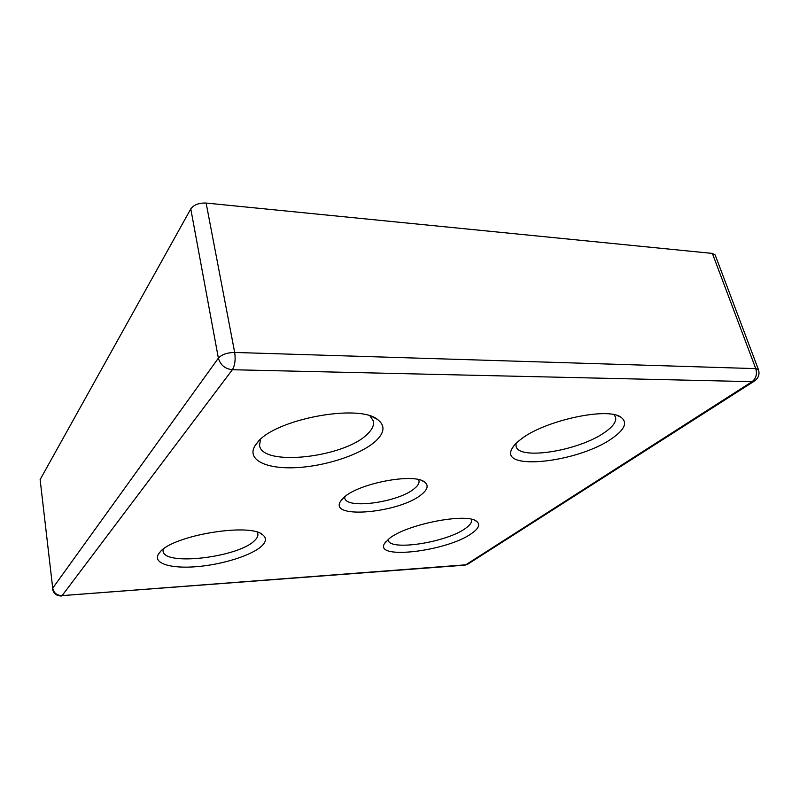 <?xml version="1.0" encoding="UTF-8"?>
<svg xmlns="http://www.w3.org/2000/svg" width="799" height="799" viewBox="0 0 799 799"><rect width="100%" height="100%" fill="white"/><g stroke="black" fill="none" stroke-linecap="round" stroke-linejoin="round"><path stroke-width="1.2" d="M343.86 497.507C358.391 483.315 414.072 472.738 424.579 482.017C428.803 485.293 427.765 489.457 421.473 494.511C400.079 512.728 329.238 519.55 340.334 501.622L343.86 497.507M344.699 496.798L344.769 497.967C346.027 509.632 398.521 502.331 414.361 488.598C417.947 485.712 419.485 483.075 418.976 480.698L418.526 479.62M520.758 439.4C543.42 420.983 606.681 406.861 620.663 417.038C627.924 422.192 625.058 429.313 612.074 438.391C578.786 462.271 499.545 471.4 511.859 448.928C513.338 445.962 516.294 442.786 520.758 439.4M516.014 443.465L516.064 446.291C518.661 460.653 579.355 450.786 604.893 432.249C613.083 426.536 616.628 421.492 615.53 417.108L613.982 414.681M159.83 552.299C172.424 535.29 250.886 522.406 262.891 534.97C266.656 538.107 266.227 541.842 261.593 546.176C251.475 555.495 222.412 564.583 196.644 566.671C170.816 568.868 152.509 563.405 158.562 553.957L159.83 552.299M163.136 549.293L163.046 551.09C163.985 566.381 238.941 557.223 254.631 540.524C257.138 538.156 258.207 535.939 257.857 533.862L257.188 532.224M257.578 442.286C275.325 419.165 358.621 403.525 377.488 419.435C385.308 425.338 384.748 432.519 375.8 440.988C360.978 454.611 325.672 466.236 295.93 467.655C266.117 469.213 246.282 459.795 255.061 445.612L257.578 442.286M260.484 439.39L259.525 445.452C262.162 466.996 344.759 457.497 367.44 434.027C372.244 429.463 374.232 425.158 373.393 421.093L370.057 415.979M389.313 538.496C406.491 524.254 467.025 512.459 476.594 521.338C480.509 524.424 478.811 528.499 471.49 533.552C447.33 551.14 374.541 560.159 384.379 543.7L389.313 538.496M388.164 539.405L388.254 540.134C389.453 551.31 446.431 542.451 465.368 528.459C469.972 525.253 472.009 522.416 471.48 519.939L471.22 519.26M190.781 208.919L40.13 479.58L52.714 588.184L218.377 358.142L190.781 208.919C193.837 204.764 198.951 202.806 206.122 203.056L234.676 352.449L755.764 368.629L712.368 253.413L206.122 203.056M712.368 253.413L715.135 254.881L758.471 369.707L755.764 368.629C757.302 374.122 756.084 378.466 752.099 381.662L232.359 369.727L62.102 595.615L465.777 564.813L752.099 381.662L754.815 380.813M464.489 565.193L62.102 595.615C56.929 595.515 53.793 593.038 52.714 588.184L40.13 479.58M758.471 369.707C759.879 374.481 758.431 378.336 754.116 381.253L467.535 564.324L464.898 565.163L468.194 563.904M232.359 369.727C234.936 365.443 235.715 359.68 234.676 352.449C227.176 352.599 221.742 354.496 218.377 358.142C220.374 365.013 225.038 368.868 232.359 369.727M422.262 480.778L424.579 482.017M617.257 415.55L620.663 417.038M260.454 533.492L262.891 534.97M372.364 416.798L377.488 419.435M474.756 520.349L476.594 521.338M258.676 441.108L255.061 445.612M52.504 588.813C53.523 593.607 56.569 595.994 61.623 595.994M385.547 541.982L384.379 543.7M160.409 551.67L158.562 553.957M513.817 445.912L511.859 448.928M341.862 499.485L340.334 501.622"/></g></svg>
